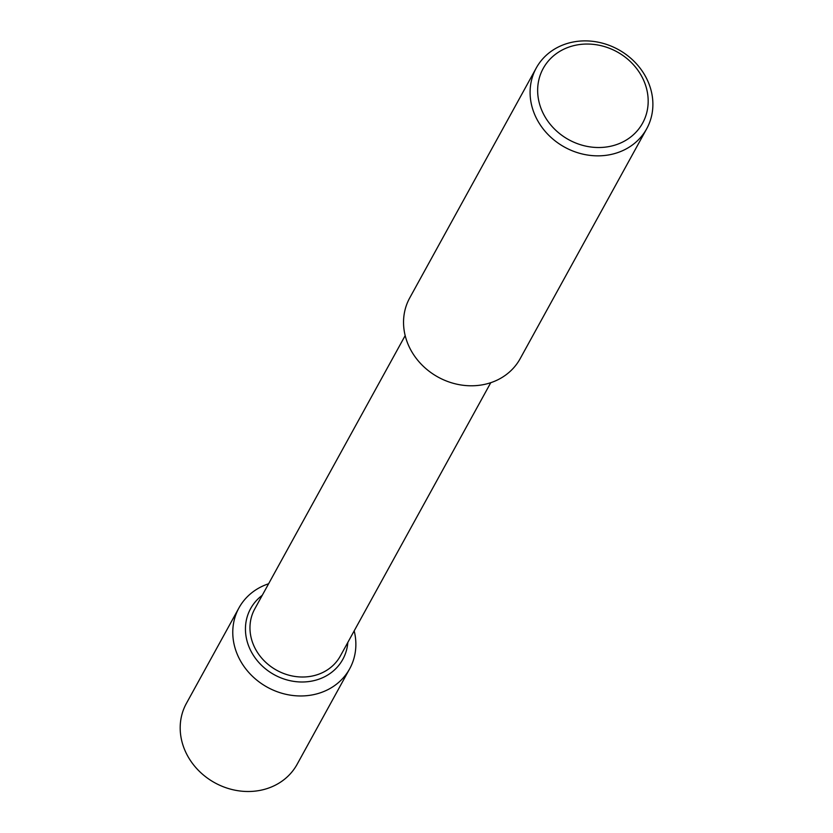 <?xml version="1.0" encoding="UTF-8"?>
<svg xmlns="http://www.w3.org/2000/svg" width="833" height="833" viewBox="0 0 833 833"><rect width="100%" height="100%" fill="white"/><g stroke="black" fill="none" stroke-linecap="round" stroke-linejoin="round"><path stroke-width="1.25" d="M340.343 656.008A48.845 43.17 -151.2 0 1 299.057 676.896A48.845 43.17 -151.2 0 1 256.158 650.292A48.845 43.17 -151.2 0 1 254.763 608.923L405.182 335.595M646.7 128.751L520.156 358.69A63.027 55.696 -151.2 0 1 466.886 385.637A63.027 55.696 -151.2 0 1 411.533 351.307A63.027 55.696 -151.2 0 1 409.721 297.922L536.275 67.973A63.027 55.696 -151.2 0 1 618.336 49.564A63.027 55.696 -151.2 0 1 646.71 128.74A63.027 55.696 -151.2 0 1 593.44 155.698A63.027 55.696 -151.2 0 1 538.087 121.368A63.027 55.696 -151.2 0 1 536.275 67.983M544.844 116.485A56.717 50.126 -151.2 0 1 593.335 44.368A56.717 50.126 -151.2 0 1 640.556 126.491A56.717 50.126 -151.2 0 1 544.844 116.485M252.118 653.218A52.614 46.502 -151.2 0 1 250.608 608.642A52.614 46.502 -151.2 0 1 262.239 595.314A52.614 46.502 -151.2 0 0 250.608 608.642L250.608 608.642A52.614 46.502 -151.2 0 0 252.118 653.218A52.614 46.502 -151.2 0 0 298.329 681.873A52.614 46.502 -151.2 0 0 342.8 659.372A52.614 46.502 -151.2 0 1 298.329 681.873A52.614 46.502 -151.2 0 1 252.118 653.218M347.83 642.42A52.614 46.502 -151.2 0 1 342.8 659.372L342.8 659.382A52.614 46.502 -151.2 0 0 347.83 642.42M354.181 630.862A63.183 55.842 -151.2 0 1 349.673 668.805L297.1 764.34A63.183 55.842 -151.2 0 1 243.694 791.35A63.183 55.842 -151.2 0 1 188.206 756.937A63.183 55.842 -151.2 0 1 186.384 703.416L238.967 607.882A63.183 55.842 -151.2 0 1 268.601 583.766M349.673 668.805A63.183 55.842 -151.2 0 1 296.267 695.815A63.183 55.842 -151.2 0 1 240.779 661.402A63.183 55.842 -151.2 0 1 238.967 607.882M490.762 382.691L340.343 656.019"/></g></svg>
